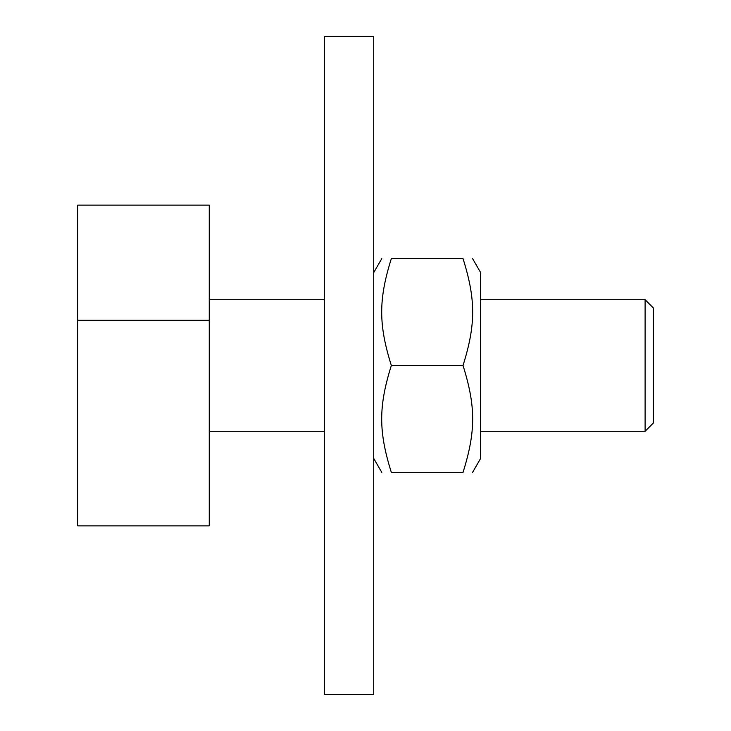<?xml version="1.0" encoding="UTF-8"?>
<svg xmlns="http://www.w3.org/2000/svg" width="731" height="731" viewBox="0 0 731 731"><rect width="100%" height="100%" fill="white"/><g stroke="black" fill="none" stroke-linecap="round" stroke-linejoin="round"><path stroke-width="1.1" d="M472.564 258.591L480.632 272.572L480.632 458.428L472.564 472.409M463.015 365.5C475.881 324.619 475.881 299.472 463.015 258.591C475.881 258.591 475.881 258.591 463.015 258.591C475.881 258.591 475.881 258.591 463.015 258.591L391.341 258.591C378.475 299.472 378.475 324.619 391.341 365.5C378.475 406.381 378.475 431.528 391.341 472.409C378.475 472.409 378.475 472.409 391.341 472.409C378.475 472.409 378.475 472.409 391.341 472.409L463.015 472.409C475.881 431.528 475.881 406.381 463.015 365.5L391.341 365.5M463.015 472.409C475.881 472.409 475.881 472.409 463.015 472.409C475.881 472.409 475.881 472.409 463.015 472.409M391.341 258.591C378.475 258.591 378.475 258.591 391.341 258.591C378.475 258.591 378.475 258.591 391.341 258.591M373.724 365.5L373.724 36.55L324.381 36.55L324.381 694.45L373.724 694.45L373.724 365.5M480.632 299.71L645.107 299.71L645.107 431.29L480.632 431.29M645.107 431.29L653.331 423.066L653.331 307.934L645.107 299.71M209.249 205.137L209.249 525.863L77.669 525.863L77.669 205.137L209.249 205.137M209.249 320.269L77.669 320.269M373.724 458.428L381.792 472.409M373.724 272.572L381.792 258.591M209.249 431.29L324.381 431.29M209.249 299.71L324.381 299.71"/></g></svg>
